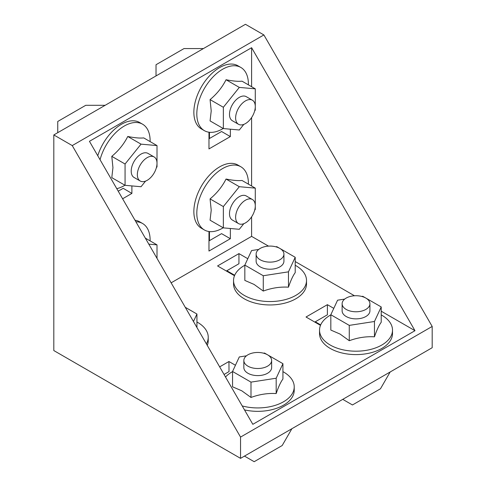 <?xml version="1.0" encoding="UTF-8"?>
<svg xmlns="http://www.w3.org/2000/svg" width="486" height="486" viewBox="0 0 486 486"><rect width="100%" height="100%" fill="white"/><g stroke="black" fill="none" stroke-linecap="round" stroke-linejoin="round"><path stroke-width="0.73" d="M223.208 128.492A36.486 21.062 -60 0 1 204.363 130.649A36.486 21.062 -60 0 1 196.812 113.949A36.486 21.062 -60 0 1 212.734 77.231A36.486 21.062 -60 0 1 240.849 67.457A36.486 21.062 -60 0 1 248.407 84.163A36.486 21.062 -60 0 1 248.401 84.862M204.363 130.649L201.417 128.948A36.486 21.062 -60 0 1 193.859 112.248A36.486 21.062 -60 0 1 209.788 75.53A36.486 21.062 -60 0 1 237.903 65.756L240.849 67.457M211.222 110.923L210.067 120.905L223.347 128.571L223.347 107.272L210.067 99.612L211.222 110.923M100.055 159.718A36.486 21.062 -60 0 1 142.574 124.197A36.486 21.062 -60 0 1 150.125 140.904A36.486 21.062 -60 0 1 150.119 141.596M124.932 185.233A36.486 21.062 -60 0 1 116.761 188.647M223.208 227.788A36.486 21.062 -60 0 1 204.363 229.951A36.486 21.062 -60 0 1 196.812 213.245A36.486 21.062 -60 0 1 212.734 176.533A36.486 21.062 -60 0 1 240.849 166.759A36.486 21.062 -60 0 1 248.407 183.459A36.486 21.062 -60 0 1 248.401 184.158M204.363 229.951L201.417 228.244A36.486 21.062 -60 0 1 193.859 211.544A36.486 21.062 -60 0 1 209.788 174.826A36.486 21.062 -60 0 1 237.903 165.052L240.849 166.759M135.898 221.786A36.486 21.062 -60 0 1 142.574 223.499A36.486 21.062 -60 0 1 150.125 240.199A36.486 21.062 -60 0 1 150.119 240.898M112.94 167.664L111.792 177.645L125.066 185.312L125.066 164.013L111.792 156.352L112.94 167.664M196.939 321.987A36.486 21.062 180 0 1 197.547 322.333A36.486 21.062 180 0 1 208.233 337.223A36.486 21.062 180 0 1 206.374 343.863M208.233 337.223L208.233 340.631A36.486 21.062 180 0 1 207.273 345.425M381.212 314.898A36.486 21.062 180 0 1 381.82 315.238A36.486 21.062 180 0 1 392.506 330.134A36.486 21.062 180 0 1 369.98 349.592A36.486 21.062 180 0 1 330.219 345.03A36.486 21.062 180 0 1 319.533 330.134A36.486 21.062 180 0 1 330.826 314.898M392.506 330.134L392.506 333.536A36.486 21.062 180 0 1 369.98 353A36.486 21.062 180 0 1 330.219 348.432A36.486 21.062 180 0 1 319.533 333.536L319.533 330.134M295.215 265.247A36.486 21.062 180 0 1 295.822 265.593A36.486 21.062 180 0 1 306.508 280.483A36.486 21.062 180 0 1 283.988 299.947A36.486 21.062 180 0 1 244.227 295.379A36.486 21.062 180 0 1 233.541 280.483A36.486 21.062 180 0 1 244.835 265.247M306.508 280.483L306.508 283.891A36.486 21.062 180 0 1 283.988 303.349A36.486 21.062 180 0 1 244.227 298.787A36.486 21.062 180 0 1 233.541 283.891L233.541 280.483M282.931 371.638A36.486 21.062 180 0 1 283.538 371.978A36.486 21.062 180 0 1 294.224 386.874A36.486 21.062 180 0 1 242.21 405.932M294.224 386.874L294.224 390.276A36.486 21.062 180 0 1 244.507 409.905M211.222 210.219L210.067 220.201L223.347 227.867L223.347 206.574L210.067 198.908L211.222 210.219M374.463 336.816C376.711 330.176 378.959 325.328 381.212 322.273L381.212 306.945L374.463 321.489L374.463 336.816C366.061 336.324 357.666 337.624 349.27 340.716L340.048 334.058L330.826 330.067L330.826 314.74L337.582 300.196L344.702 299.09M288.465 287.171C290.719 280.531 292.967 275.684 295.215 272.628L295.215 257.294L288.465 271.838L288.465 287.171C280.07 286.679 271.674 287.973 263.278 291.065L254.056 284.413L244.835 280.422L244.835 265.089L251.584 250.545L258.704 249.446M276.182 393.557C278.429 386.917 280.683 382.069 282.931 379.013L282.931 363.686L276.182 378.23L276.182 393.557C267.786 393.065 259.39 394.365 250.995 397.457L241.773 390.799L232.551 386.807L232.551 371.48L239.3 356.937L246.42 355.831M238.511 124.282L232.363 120.741A13.9 8.025 -60 0 1 229.489 114.374A13.9 8.025 -60 0 1 235.552 100.389A13.9 8.025 -60 0 1 246.262 96.665L252.404 100.213A13.9 8.025 120 0 0 241.694 103.937A13.9 8.025 120 0 0 235.631 117.922A13.9 8.025 120 0 0 238.511 124.282A13.9 8.025 120 0 0 249.221 120.558A13.9 8.025 120 0 0 255.284 106.574A13.9 8.025 120 0 0 252.404 100.213M140.229 181.023L134.087 177.481A13.9 8.025 -60 0 1 131.208 171.115A13.9 8.025 -60 0 1 137.277 157.13A13.9 8.025 -60 0 1 147.987 153.406L154.129 156.954A13.9 8.025 120 0 0 143.419 160.678A13.9 8.025 120 0 0 137.35 174.662A13.9 8.025 120 0 0 140.229 181.023A13.9 8.025 120 0 0 150.939 177.299A13.9 8.025 120 0 0 157.008 163.314A13.9 8.025 120 0 0 154.129 156.954M238.511 223.584L232.363 220.037A13.9 8.025 -60 0 1 229.489 213.67A13.9 8.025 -60 0 1 235.552 199.685A13.9 8.025 -60 0 1 246.262 195.961L252.404 199.509A13.9 8.025 120 0 0 241.694 203.233A13.9 8.025 120 0 0 235.631 217.218A13.9 8.025 120 0 0 238.511 223.584A13.9 8.025 120 0 0 249.221 219.86A13.9 8.025 120 0 0 255.284 205.87A13.9 8.025 120 0 0 252.404 199.509M369.919 303.75L369.919 310.84A13.9 8.025 180 0 1 361.341 318.257A13.9 8.025 180 0 1 346.19 316.514A13.9 8.025 180 0 1 342.12 310.84L342.12 303.75A13.9 8.025 0 0 0 346.19 309.424A13.9 8.025 0 0 0 361.341 311.162A13.9 8.025 0 0 0 369.919 303.75A13.9 8.025 0 0 0 365.849 298.076A13.9 8.025 0 0 0 350.704 296.332A13.9 8.025 0 0 0 342.12 303.75M283.927 254.099L283.927 261.195A13.9 8.025 180 0 1 275.343 268.606A13.9 8.025 180 0 1 260.198 266.869A13.9 8.025 180 0 1 256.128 261.195L256.128 254.099A13.9 8.025 0 0 0 260.198 259.773A13.9 8.025 0 0 0 275.343 261.517A13.9 8.025 0 0 0 283.927 254.099A13.9 8.025 0 0 0 279.857 248.425A13.9 8.025 0 0 0 264.706 246.688A13.9 8.025 0 0 0 256.128 254.099M271.638 360.49L271.638 367.58A13.9 8.025 180 0 1 263.06 374.992A13.9 8.025 180 0 1 247.915 373.254A13.9 8.025 180 0 1 243.844 367.58L243.844 360.49A13.9 8.025 0 0 0 247.915 366.165A13.9 8.025 0 0 0 263.06 367.902A13.9 8.025 0 0 0 271.638 360.49A13.9 8.025 0 0 0 267.567 354.816A13.9 8.025 0 0 0 252.422 353.073A13.9 8.025 0 0 0 243.844 360.49M390.173 371.978L380.465 388.788L352.459 404.96L342.752 399.358M291.892 428.719L282.19 445.528L254.178 461.7L244.476 456.099M105.164 105.298L85.755 105.298L57.749 121.47L57.749 132.672M276.182 378.23L250.995 382.124L232.551 371.48M263.515 353.188L264.493 353.036L267.525 354.792M267.61 354.841L282.931 363.686M288.465 271.838L263.278 275.738L244.835 265.089M275.799 246.803L276.777 246.651L279.815 248.401M279.893 248.449L295.215 257.294M374.463 321.489L349.27 325.383L330.826 314.74M361.791 296.448L362.769 296.296L365.806 298.052M365.891 298.1L381.212 306.945M193.471 321.513L196.939 314.035L196.939 327.521M185.263 307.298L196.939 314.035M148.801 244.136L157.008 244.871L157.008 258.358M254.664 210.195L255.284 209.423L255.284 188.131L239.312 186.703L223.347 206.574M223.347 227.867L239.312 229.295L243.826 223.675M250.995 382.124L250.995 397.457M263.278 275.738L263.278 291.065M349.27 325.383L349.27 340.716M156.389 167.64L157.008 166.868L157.008 145.575L141.037 144.148L125.066 164.013M125.066 185.312L141.037 186.733L145.551 181.12M157.008 244.871L145.332 238.128M255.284 188.131L242.01 180.464C238.237 180.889 232.916 180.409 226.039 179.042C222.266 186.557 216.944 193.179 210.067 198.908M239.312 186.703L226.039 179.042M225.51 377.002A36.486 21.062 180 0 1 232.551 371.638M157.008 145.575L143.728 137.909C139.962 138.328 134.634 137.854 127.757 136.481C123.991 144.002 118.663 150.624 111.792 156.352M141.037 144.148L127.757 136.481M254.664 110.899L255.284 110.128L255.284 88.835L239.312 87.407L223.347 107.272M223.347 128.571L239.312 129.993L243.826 124.38M203.44 48.557L184.036 48.557L156.024 64.729L156.024 75.931M219.66 366.869L228.936 361.517L229.015 371.602L224.046 374.469M226.342 271.012L238.948 263.734L238.948 253.607L217.57 265.945L234.489 275.714M314.794 322.078L327.394 314.8L327.394 304.673L306.022 317.012L320.487 325.359M255.284 88.835L242.01 81.168C238.237 81.587 232.916 81.113 226.039 79.74C222.266 87.261 216.944 93.883 210.067 99.612M239.312 87.407L226.039 79.74M315.286 321.793L320.675 324.903M327.394 304.673L333.791 308.361M226.834 270.726L234.683 275.258M238.948 253.607L247.793 258.716M228.936 361.517L235.431 365.265M240.546 437.09L432.188 326.446L263.886 34.937L72.244 145.581L240.546 437.09L240.546 458.365L432.188 347.721L432.188 326.446M134.993 220.225A36.486 21.062 -60 0 1 139.622 221.792L142.574 223.499M208.974 240.922L221.573 233.645L230.346 238.711L208.974 251.049L208.974 231.512M252.829 424.321L89.442 141.329L251.602 47.707L414.989 330.699L252.829 424.321M171.133 282.828L251.602 236.372L251.602 216.859M251.602 186.004L251.602 117.557M251.602 86.708L251.602 47.707M251.602 236.372L268.497 246.123M295.215 261.553L354.488 295.774M381.212 311.198L414.989 330.699M122.612 198.78L131.888 193.422L123.189 188.313L118.226 191.18M97.765 155.745A36.486 21.062 -60 0 1 139.622 122.496L142.574 124.197M209.46 240.637L209.46 231.573M230.346 238.711L230.346 228.493M131.888 193.422L131.888 185.919M240.546 458.365L53.812 350.558L53.812 134.944L245.454 24.3L263.886 34.937M53.812 134.944L72.244 145.581M208.974 138.783L221.573 131.512L230.346 136.578L208.974 148.916L208.974 132.216M230.346 136.578L230.346 129.197M209.46 138.504L209.46 132.277"/></g></svg>
